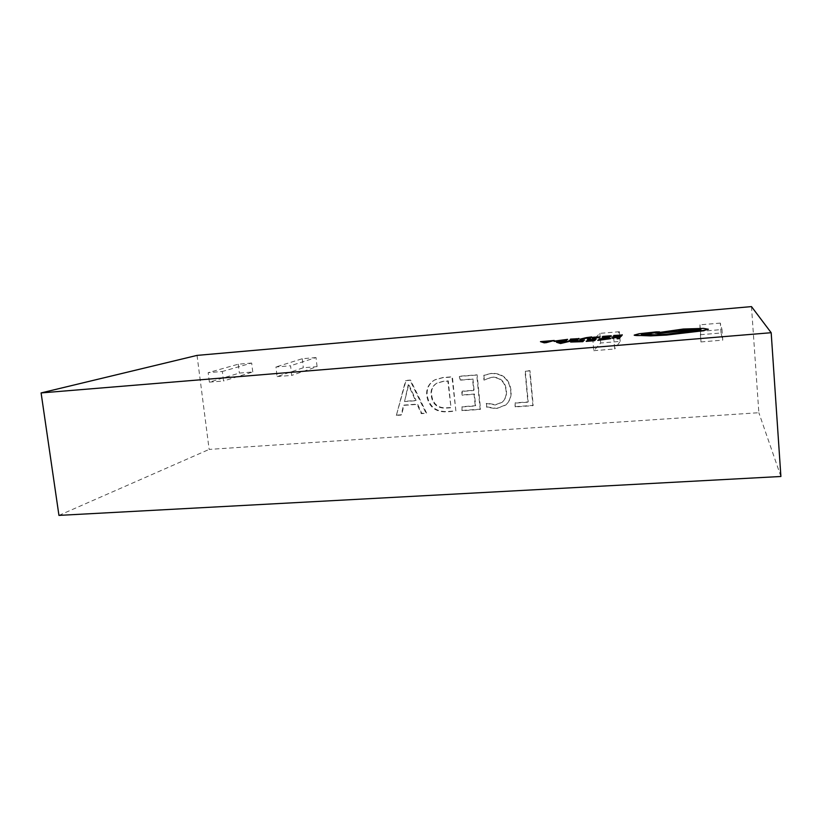 <?xml version="1.0" encoding="UTF-8"?>
<svg xmlns="http://www.w3.org/2000/svg" width="822" height="822" viewBox="0 0 822 822"><rect width="100%" height="100%" fill="white"/><g stroke="black" fill="none" stroke-linecap="round" stroke-linejoin="round"><path stroke-width="0.62" stroke-dasharray="4.11 3.08" d="M591.737 337.174L579.787 339.486M590.556 338.582L587.864 337.811M611.63 336.095L602.207 337.02M610.078 336.722L604.191 337.154L610.058 336.506M622.244 335.016L613.623 335.89M619.295 335.982L612.873 337.082M619.819 335.366L613.87 336.434M610.684 338.561L599.022 339.219M608.321 338.674L597.83 340.39M620.425 337.215L611.784 338.078M617.949 337.565L617.127 338.818M596.073 339.25L587.309 340.123M592.806 340.257L586.23 341.387M593.505 339.609L587.401 340.709M584.493 340.216L570.622 341.777M570.704 341.366L556.535 342.548M599.443 337.534L595.981 337.339M595.837 337.76L592.138 338.428M600.173 336.907L592.374 337.77M578.883 338.654L570.355 339.517M575.534 339.65L569.091 340.74M576.314 339.013L570.334 340.082M567.632 339.599L554.049 341.13M554.244 340.729L540.475 341.88M659.604 332.129L649.719 332.705L634.245 335.016M700.858 329.756L666.683 334.482C657.415 335.181 652.144 335.222 650.849 334.605L641.499 334.575M708.42 329.242L703.488 328.646L683.39 329.283L655.175 333.321M486.994 406.89L496.58 408.411L506.054 404.773C510.051 400.838 511.695 395.999 511.007 390.255C509.342 379.034 502.93 373.363 491.782 373.25L483.881 375.253L484.333 379.877L492.111 377.041C500.567 377.267 505.314 381.685 506.373 390.316C506.969 394.971 505.653 398.886 502.417 402.061L495.584 404.691L486.624 403.129L486.634 407.178L496.231 408.709L505.725 405.071C509.722 401.126 511.376 396.276 510.678 390.522C509.013 379.281 502.591 373.609 491.422 373.496L483.511 375.5L483.963 380.124L491.762 377.288C500.228 377.514 504.985 381.942 506.033 390.584C506.64 395.248 505.314 399.173 502.078 402.359L495.234 404.979L486.264 403.417L486.634 407.178M462.426 410.425L480.541 409.13L477.14 374.832L459.796 376.199L460.176 379.959L472.958 378.963L474.089 390.265L462.128 391.169L462.509 394.92L474.469 394.026L475.63 405.708L462.046 406.695L462.015 410.733L480.171 409.438L476.76 375.068L459.385 376.435L459.765 380.206L472.578 379.209L473.698 390.532L461.728 391.436L462.108 395.197L474.078 394.303L475.25 406.006L461.635 406.982L462.015 410.733M455.871 410.897L452.398 376.774L442.914 377.524L435.013 379.764C429.166 383.278 426.556 388.508 427.193 395.464C429.207 406.407 435.732 411.771 446.757 411.545L455.871 410.897L451.966 377.021L442.483 377.771L434.561 380.011C428.704 383.525 426.094 388.765 426.731 395.731C428.755 406.705 435.28 412.079 446.336 411.853L455.45 411.195M396.872 415.11L401.67 414.771L403.972 405.092L417.586 404.095L421.748 413.332L426.587 412.993L410.497 380.072L406.068 380.422L396.358 415.418L401.167 415.079L403.479 405.38L417.114 404.383L421.275 413.641L426.125 413.291L410.014 380.319L405.575 380.668L396.358 415.418M197.044 355.392L209.137 449.418L758.85 412.706L751.483 306.606M209.384 382.127L223.553 380.976L222.351 371.472L208.182 372.664L209.384 382.127L239.377 373.085L252.765 371.976L223.553 380.976M277.117 376.589L291.707 375.397L290.567 365.749L275.956 366.972L277.117 376.589L303.308 367.763L317.076 366.622L291.707 375.397M593.782 350.696L614.671 348.99L613.798 338.623L592.888 340.38L593.782 350.696L600.656 343.01L620.189 341.387L614.671 348.99M700.94 341.931L722.764 340.144L721.983 329.54L700.139 331.379L700.94 341.931L700.693 334.688L721.038 332.992L722.764 340.144M515.528 406.633L533.211 405.369L529.974 370.671L525.309 371.041L528.217 401.907L515.168 402.852L515.209 406.931L532.923 405.667L529.676 370.907L525.011 371.277L527.919 402.205L514.849 403.14L515.209 406.931M58.948 515.394L209.137 449.418M780.9 476.483L758.85 412.706M252.765 371.976L251.666 363.047L222.351 371.472M251.666 363.047L238.277 364.187L208.182 372.664M238.277 364.187L239.377 373.085M317.076 366.622L316.018 357.56L290.567 365.749M316.018 357.56L302.249 358.731L275.956 366.972M302.249 358.731L303.308 367.763M620.189 341.387L619.377 331.708L613.798 338.623M619.377 331.708L599.834 333.372L592.888 340.38M599.834 333.372L600.656 343.01M721.038 332.992L720.319 323.097L721.983 329.54M720.319 323.097L699.954 324.834L700.139 331.379M699.954 324.834L700.693 334.688M404.558 401.568L408.267 384.634L415.603 400.746L404.558 401.568L408.76 384.377L416.076 400.468L405.051 401.28M450.569 407.784L445.812 408.133C437.294 408.318 432.423 404.116 431.211 395.495C430.481 390.183 432.259 386.124 436.554 383.319L442.883 381.521L447.836 381.141L450.99 407.486L446.233 407.835C437.736 408.02 432.886 403.818 431.673 395.218C430.934 389.916 432.711 385.867 436.996 383.062L443.325 381.274L448.267 380.884L450.99 407.486M572.903 341.798L580.938 341.675L581.884 340.575M565.536 342.034L564.015 342.425M560.974 342.682L561.929 343.247L565.557 342.301M605.465 336.609L608.712 336.28M556.268 341.151L563.984 341.027L565.033 339.959M549.137 341.377L547.586 341.767M544.678 342.014L545.572 342.548L549.158 341.633M679.095 330.423L687.48 329.704"/><path stroke-width="1.23" d="M579.757 339.229L586.076 338.202L590.556 338.582L587.257 337.698L591.717 336.917L586.168 337.657L579.757 339.229L581.822 339.311M587.864 337.811L591.573 337.328M602.228 337.277L609.924 336.897L604.191 336.845L610.838 335.766L602.845 336.393L602.207 337.02L609.924 336.897M610.058 336.506L611.63 336.095M613.602 335.633L620.055 335.088L613.849 336.177L619.151 336.147L612.873 337.082L621.103 336.393L622.244 335.016L613.736 335.479L619.819 335.366M613.849 336.177L619.295 335.982M599.002 338.952L608.424 338.592L597.83 340.39L610.643 338.664L609.03 338.058L599.187 338.777L608.321 338.674M771.18 332.715L751.483 306.606L197.044 355.392L41.1 392.926L58.948 515.394L780.9 476.483L771.18 332.715L41.1 392.926M611.763 337.821L618.185 337.287L617.127 338.818L619.243 338.643L620.404 336.948L611.763 337.821L617.949 337.565M587.288 339.866L593.813 339.322L587.37 340.452L592.621 340.442L586.23 341.387L594.553 340.698L596.073 339.25L587.473 339.702L593.505 339.609M587.37 340.452L592.806 340.257M570.643 342.044L582.819 341.675L584.463 339.948L570.622 341.777L582.798 341.407L584.463 339.948M556.504 342.291L560.553 343.524L570.684 341.109L556.504 342.291L560.553 343.524M595.981 337.339L600.173 336.907L593.844 337.195L592.333 337.544L595.837 337.76M595.22 337.534L592.117 338.171L594.758 338.253L599.443 337.297L594.378 337.328L599.988 337.082M592.354 337.565L595.241 337.791M570.324 339.26L576.664 338.726L570.304 339.825L575.328 339.815L569.091 340.74L577.178 340.061L578.883 338.654L570.53 339.106L576.314 339.013M570.304 339.825L575.534 339.65M554.069 341.377L565.783 341.017L567.612 339.352L554.049 341.13L565.762 340.76L567.612 339.352M540.455 341.633L544.164 342.825L546.301 342.651L554.223 340.472L540.455 341.633L544.164 342.825M634.265 335.273L650.716 335.89L666.57 335.068L702.841 330.804L708.42 329.252L703.468 328.389L683.37 329.026L655.155 333.064L658.484 333.28L694.004 329.355L700.961 329.632L666.663 334.215C657.394 334.914 652.123 334.955 650.829 334.349L641.355 334.41L659.583 331.903L656.418 331.883L639.095 333.742L634.224 335.088C634.697 335.612 638.221 335.705 644.828 335.355L644.849 335.623M659.604 332.139L641.499 334.575M655.155 333.064L658.504 333.537L694.025 329.622L700.858 329.756M617.106 338.551L619.243 338.643M619.213 338.376L620.404 336.948M597.81 340.133L610.664 338.304M586.209 341.13L594.553 340.698M594.532 340.431L596.042 338.983M580.918 341.418L582.223 340.287L572.729 341.695L580.918 341.418M581.884 340.575L572.903 341.798M560.532 343.267L570.684 341.109M565.536 342.034L560.224 342.486L561.96 342.98L565.536 342.034M564.015 342.425L560.974 342.682M612.852 336.815L621.103 336.393M621.083 336.126L622.223 334.76M608.958 336.239L604.314 336.712L608.958 336.239M608.712 336.28L605.454 336.352M592.117 338.171L599.443 337.297M581.791 339.054L585.747 338.304M586.25 338.006L588.347 338.767M588.326 338.51L590.525 338.325M569.071 340.483L577.178 340.061M577.157 339.805L578.863 338.407M563.954 340.77L565.413 339.671L556.083 341.058L563.954 340.77M565.033 339.959L556.268 341.151M544.143 342.569L554.223 340.472M549.137 341.377L543.969 341.818L545.5 342.301L549.137 341.377M547.586 341.767L544.678 342.014M644.828 335.355L666.55 334.801L702.82 330.536L708.42 329.242M683.359 329.571L678.767 330.321L687.788 329.54L679.095 330.423M687.48 329.704L683.38 329.828"/></g></svg>
